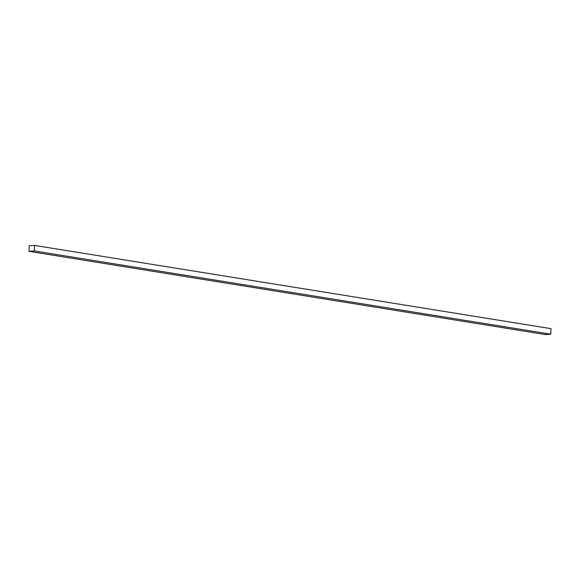 <?xml version="1.0" encoding="UTF-8"?>
<svg xmlns="http://www.w3.org/2000/svg" width="580" height="580" viewBox="0 0 580 580"><rect width="100%" height="100%" fill="white"/><g stroke="black" fill="none" stroke-linecap="round" stroke-linejoin="round"><path stroke-width="0.87" d="M29 251.35L545.432 334.58L550.775 334.189L551 328.65L34.568 245.42L29.225 245.811L29 251.35L34.343 250.951L550.775 334.189M34.343 250.951L34.568 245.42"/></g></svg>
